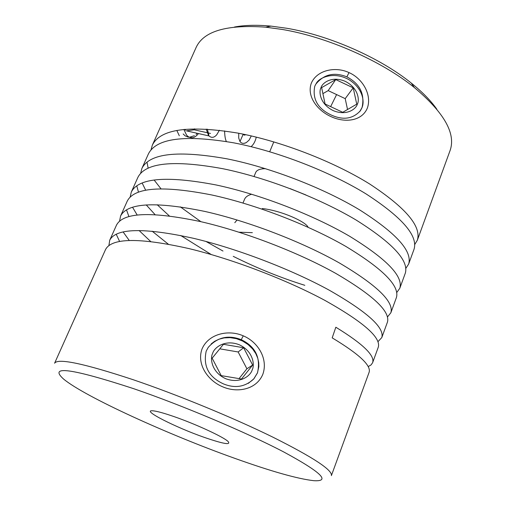 <?xml version="1.0" encoding="UTF-8"?>
<svg xmlns="http://www.w3.org/2000/svg" width="506" height="506" viewBox="0 0 506 506"><rect width="100%" height="100%" fill="white"/><g stroke="black" fill="none" stroke-linecap="round" stroke-linejoin="round"><path stroke-width="0.76" d="M257.484 372.89L253.885 378.83C245.233 386.938 235.094 388.633 223.469 383.902C208.744 377.115 202.988 366.192 206.195 351.139L208.232 347.382C217.333 337.217 228.339 334.649 241.248 339.678C255.46 346.585 260.875 357.66 257.484 372.89M243.26 335.839C257.693 341.765 268.433 358.659 262.829 374.307C256.447 389.652 237.365 393.2 222.766 386.837C208.137 380.904 196.252 364.333 202.109 348.748C208.851 333.41 228.99 329.476 243.26 335.839L241.248 339.678M176.828 130.447L179.295 135.766M362.056 107.595L360.468 110.631C353.03 118.897 343.365 120.409 331.481 115.147C317.812 108.765 312.24 99.132 314.764 86.254L315.693 84.357C323.701 74.306 334.093 71.801 346.869 76.855C359.911 83.762 364.978 94.008 362.056 107.595M349.013 72.598C362.334 78.398 372.182 94.514 367.337 108.132C361.803 121.37 344.744 122.926 331.285 116.734C317.825 110.858 306.345 96.501 311.367 83.035C317.243 69.739 335.87 66.349 349.013 72.598L346.869 76.855M248.332 383.352L253.797 378.88L257.44 372.916L258.838 366.616L258.73 362.688L257.794 358.299L255.802 353.612L252.589 348.912L248.13 344.58L242.608 341.05L236.428 338.672L230.097 337.635L224.126 337.9L218.889 339.235L214.582 341.341L211.217 343.903M252.152 369.975C250.805 375.395 240.35 384.301 225.613 378.665C211.268 372.018 209.914 358.071 212.703 353.245C214.12 347.805 224.677 339.083 239.249 344.738C253.424 351.335 254.866 365.111 252.152 369.975M198.485 133.559C196.277 136.266 194.159 137.664 192.128 137.74C189.51 137.638 187.587 136.62 186.353 134.685L183.887 129.428M184.861 129.334L185.487 130.301M359.722 111.662L361.91 107.772C364.535 102.554 363.643 89.107 349.336 79.91C334.365 71.112 319.267 77.216 316.187 83.547M357.362 104.097C356.237 108.822 346.85 116.235 333.29 110.643C320.064 104.185 318.559 91.826 321.006 87.677C322.195 82.94 331.67 75.685 345.092 81.276C358.172 87.696 359.747 99.916 357.362 104.097M219.395 130.238L216.701 134.83C214.044 137.746 211.514 138.119 209.105 135.95L208.364 135.058L206.195 129.074M174.254 416.678C195.74 424.104 223.317 436.861 228.029 441.434C231.274 445.305 223.355 443.945 204.266 437.367C175.708 427.45 141.149 409.93 152.534 410.777C156.348 411.017 163.59 412.985 174.254 416.678M151.009 149.852L152.35 145.121C160.32 129.017 188.902 125.026 238.092 133.141C281.76 141.351 334.15 161.876 369.703 184.02C405.755 207.713 421.631 226.454 417.336 240.23L414.781 244.461M417.336 240.23L450.144 150.371C455.995 133.464 444.066 112.528 414.357 87.557C381.492 60.922 327.388 37.027 282.247 29.449L265.663 27.172C226.954 24.37 203.804 31.062 196.208 47.26L152.35 145.121M372.612 362.72L378.317 347.097C381.037 337.515 363.295 321.98 325.086 300.494C287.3 280.128 233.386 259.281 188.934 248.585C139.422 237.497 111.63 237.82 105.539 249.553L54.597 363.226C57.754 357.97 83.92 363.46 133.097 379.69C177.163 394.648 232.886 417.564 272.633 437.039C313.05 457.266 332.638 470.131 331.392 475.621L369.089 372.365C371.448 365.617 359.146 354.118 332.189 337.863L335.839 327.23C362.853 343.802 375.11 355.629 372.612 362.72L371.037 364.946L368.172 366.603M108.916 245.511L109.713 240.249C115.899 228.111 143.767 227.447 193.324 238.269C237.447 248.655 291.532 269.565 329.001 290.052C367.097 311.791 384.693 327.635 381.796 337.578L378.001 341.632M381.796 337.578L387.425 322.158C390.512 311.57 373.213 295.27 335.541 273.265C298.249 252.456 244.771 231.704 200.433 221.577C151.009 211.198 123.021 212.4 116.462 225.183L109.713 240.249M116.209 234.208L119.606 241.463M129.27 240.476L123.116 231.931M119.58 221.097L120.586 216.005C127.322 202.83 155.38 201.299 204.759 211.413C248.794 221.255 302.373 242.02 339.425 262.987C376.951 285.213 394.092 301.804 390.847 312.765L387.514 316.914M390.853 312.765L396.407 297.547C399.854 285.972 382.998 268.933 345.838 246.422C309.039 225.189 255.992 204.532 211.761 194.968C162.432 185.278 134.261 187.334 127.246 201.129L120.58 215.999M126.494 209.819L128.922 216.568M139.093 230.521L150.693 241.526M168.308 244.183L152.142 231.179M137.189 215.031L132.528 207.232M130.162 197.024L131.307 192.065C138.41 177.891 166.651 175.519 216.03 184.949C259.926 194.215 313.151 214.936 349.646 236.277C386.698 259.028 403.415 276.358 399.797 288.275L396.793 292.474M399.797 288.275L405.281 273.253C409.076 260.723 392.643 242.956 355.996 219.965C319.672 198.32 267.048 177.758 222.937 168.732C173.697 159.713 145.349 162.597 137.885 177.385L131.307 192.065M136.759 185.791L138.467 192.147M146.234 204.924L155.102 214.67M180.686 235.499L211.242 254.531M304.827 285.314C280.76 277.794 256.896 268.136 233.241 256.346M222.994 251.046L205.961 241.444M169.358 215.961L157.202 204.734M145.671 190.205L142.129 182.97M140.636 173.28L141.895 168.441C149.441 153.286 177.853 150.092 227.143 158.859C270.925 167.594 323.726 188.213 359.747 209.958C396.293 233.19 412.586 251.235 408.627 264.1L405.869 268.319M408.62 264.094L414.034 249.268C418.171 235.809 402.156 217.346 366.002 193.88C330.152 171.838 277.939 151.37 233.943 142.875C184.804 134.507 156.284 138.201 148.391 153.951L141.895 168.441M146.987 162.11L148.131 168.15M154.102 179.997L161.003 188.82M180.326 206.859L200.895 221.685M234.569 458.265C167.764 434.464 84.73 396.653 63.585 379.057C48.184 365.18 71.529 368.381 133.616 388.659C182.78 405.515 246.283 432.358 283.809 451.997C320.956 472.117 330.987 481.68 313.91 480.7C297.844 478.916 271.399 471.44 234.569 458.265M436.811 109.182C430.783 100.624 422.27 91.921 411.264 83.066C380.183 57.848 329.317 35.382 286.687 28.254L271.007 26.116C256.947 24.788 244.771 25.091 234.48 27.027M289.989 188.574L305.909 194.955M262.266 208.523C282.588 210.894 306.256 222.14 308.097 227.257M265.441 168.662C260.04 168.764 256.801 170.022 255.726 172.438L254.037 176.493M242.988 203.026L244.524 199.339C245.536 196.967 247.915 195.265 251.672 194.234M239.022 232.203L252.355 232.665M234.797 222.697L237.042 219.971M347.533 109.505L345.206 98.638L328.173 90.612L322.904 93.623M342.72 112.3L325.092 104.015L321.633 87.614L335.731 79.587L353.213 87.854L356.743 104.16L342.72 112.3M328.173 90.612L335.731 79.587M345.206 98.638L353.213 87.854M208.795 134.729L207.352 129.138M239.053 378.608L246.909 368.773L238.143 351.967L219.762 348.824M209.105 135.95L186.41 130.845L194.215 129.802L194.557 128.815M210.477 133.439L208.339 132.964M207.125 132.692L194.215 129.802M238.143 351.967L243.626 347.755L252.658 365.047L241.514 379.019L221.192 375.623L212.153 358.185L223.443 344.295L243.626 347.755M246.909 368.773L252.658 365.047M183.185 133.964L185.152 135.861L188.068 137.063L189.693 137.183L194.412 135.703M242.956 134.153L244.246 135.14L245.903 134.716M224.607 130.915C224.696 135.684 225.271 139.213 226.346 141.503M238.737 133.261L238.712 137.948L239.888 141.376C241.451 143.521 243.582 143.932 246.283 142.61L249.142 140.054L251.299 135.918M251.121 146.664C253.658 144.412 255.372 141.231 256.257 137.107M240.008 141.547L243.108 134.362M330.646 106.627L336.604 94.584M271.007 26.116L265.663 27.172M192.128 137.74L189.693 137.183M411.264 83.066L414.357 87.557M197.213 133.274L196.126 134.432M273.797 141.876L269.704 151.73M262.987 167.916L262.608 168.833M244.056 143.356L246.289 142.61"/></g></svg>

